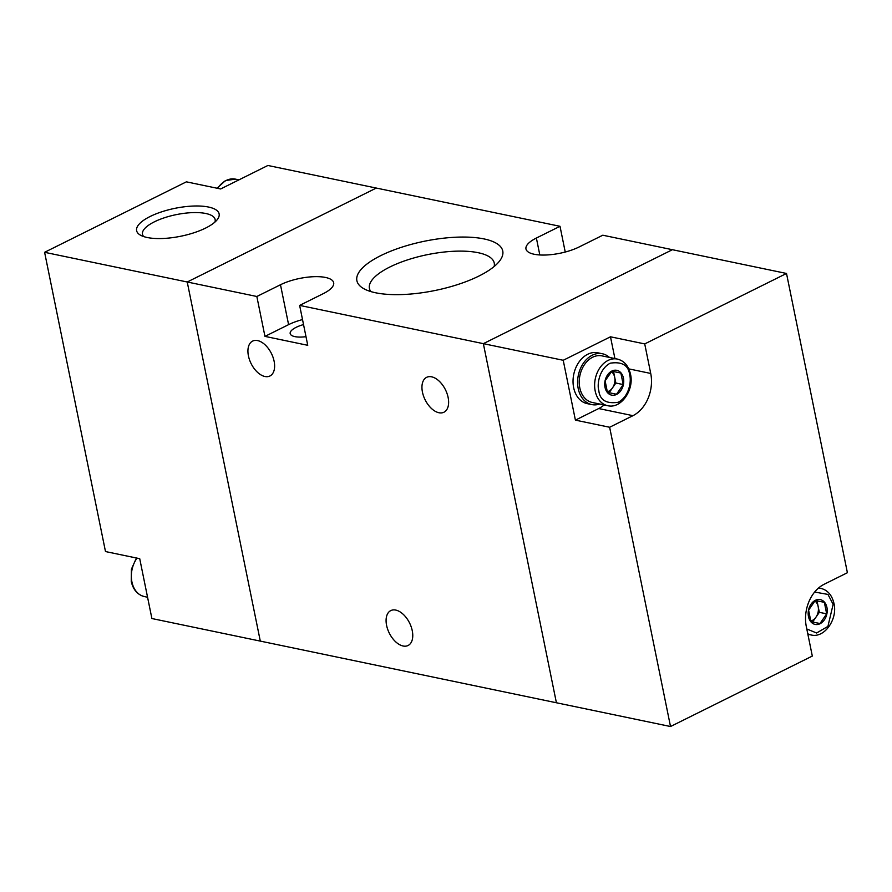 <?xml version="1.0" encoding="UTF-8"?>
<svg xmlns="http://www.w3.org/2000/svg" width="892" height="892" viewBox="0 0 892 892"><rect width="100%" height="100%" fill="white"/><g stroke="black" fill="none" stroke-linecap="round" stroke-linejoin="round"><path stroke-width="1.34" d="M44.6 252.302L187.231 281.995L260.297 641.103L187.231 281.995L376.29 188.056L267.89 165.477L220.625 188.97L186.395 181.834L44.6 252.302L105.49 551.557L139.721 558.682L151.896 618.535L556.407 702.762L483.353 343.654L672.401 249.704L602.802 235.209L579.164 246.95A32.458 10.983 168.5 0 1 545.859 255.012A32.458 10.983 168.5 0 1 525.968 248.968A32.458 10.983 168.5 0 1 536.382 238.041L560.009 226.3L376.29 188.056L187.231 281.995L256.84 296.49L264.957 336.384L307.751 345.304L299.634 305.398L483.353 343.654L556.407 702.762L670.516 726.523L812.311 656.066L806.301 626.53A32.892 24.318 101.8 0 1 824.085 584.305L847.4 572.72L786.51 273.465L672.401 249.704L483.353 343.654L563.22 360.279L575.407 420.132L609.637 427.257L670.516 726.523M786.51 273.465L644.726 343.922L610.485 336.797L563.22 360.279M609.637 427.257L632.952 415.672A32.892 24.318 101.8 0 0 650.725 373.447L644.726 343.922M610.485 336.797L614.923 358.573M604.129 404.946A32.892 24.318 -78.2 0 1 598.722 408.547L575.407 420.132M609.47 357.436A25.968 19.2 101.8 0 0 602.401 353.756A25.968 19.2 101.8 0 0 592.243 355.228A25.968 19.2 101.8 0 0 577.592 382.01A25.968 19.2 101.8 0 0 591.82 404.589A25.968 19.2 101.8 0 0 599.77 404.031M602.401 353.756L597.841 352.797A25.968 19.2 101.8 0 0 587.683 354.28A25.968 19.2 101.8 0 0 573.032 381.062A25.968 19.2 101.8 0 0 587.259 403.641L591.82 404.589M617.364 359.075L601.966 355.875A23.805 17.595 101.8 0 0 584.606 364.438A23.805 17.595 101.8 0 0 579.789 387.786A23.805 17.595 101.8 0 0 592.266 402.47L607.664 405.682A23.805 17.595 -78.2 0 1 595.187 390.986A23.805 17.595 -78.2 0 1 600.004 367.649A23.805 17.595 -78.2 0 1 617.364 359.075C624.166 360.792 628.537 365.832 630.499 374.183C634.368 389.916 620.988 409.183 607.664 405.682M623.207 384.563L620.865 373.046L611.823 371.206L605.111 380.873L607.452 392.391L616.506 394.242L623.207 384.563L615.859 383.036L609.158 392.714L616.506 394.242M616.606 394.42A12.666 9.366 101.8 0 0 623.452 378.152A12.666 9.366 101.8 0 0 611.856 371.05A12.666 9.366 101.8 0 0 605.01 387.318A12.666 9.366 101.8 0 0 616.606 394.42M613.529 371.551L614.688 377.271A10.815 7.995 101.8 0 0 611.377 371.652M607.207 391.755A10.815 7.995 101.8 0 0 612.514 387.875A10.815 7.995 101.8 0 0 614.688 377.271L615.859 383.036M609.158 392.714L607.441 392.357M826.683 613.852L824.342 602.334L815.288 600.483L808.587 610.161L810.928 621.679L819.982 623.53L826.683 613.852L819.335 612.325L812.623 621.992L819.982 623.53M820.082 623.698A12.666 9.366 101.8 0 0 826.929 607.441A12.666 9.366 101.8 0 0 815.321 600.338A12.666 9.366 101.8 0 0 808.475 616.606A12.666 9.366 101.8 0 0 820.082 623.698M816.994 600.829L818.165 606.56A10.815 7.995 101.8 0 0 814.842 600.94M810.683 621.033A10.815 7.995 101.8 0 0 815.979 617.164A10.815 7.995 101.8 0 0 818.165 606.56L819.335 612.325M812.623 621.992L810.917 621.646M264.924 376.502A19.468 11.34 -116.4 0 0 269.942 375.989A19.468 11.34 -116.4 0 0 273.041 357.335A19.468 11.34 -116.4 0 0 257.621 340.588A19.468 11.34 -116.4 0 0 252.603 341.112A19.468 11.34 -116.4 0 0 249.504 359.766A19.468 11.34 -116.4 0 0 264.924 376.502M438.942 412.74A19.468 11.34 -116.4 0 0 443.96 412.215A19.468 11.34 -116.4 0 0 447.048 393.562A19.468 11.34 -116.4 0 0 431.639 376.825A19.468 11.34 -116.4 0 0 426.621 377.338A19.468 11.34 -116.4 0 0 423.522 395.992A19.468 11.34 -116.4 0 0 438.942 412.74M403.072 645.998A19.468 11.34 -116.4 0 0 408.09 645.485A19.468 11.34 -116.4 0 0 411.19 626.831A19.468 11.34 -116.4 0 0 395.769 610.083A19.468 11.34 -116.4 0 0 390.763 610.607A19.468 11.34 -116.4 0 0 387.663 629.261A19.468 11.34 -116.4 0 0 403.072 645.998M264.957 336.384L288.595 324.643L280.478 284.749A32.458 10.983 168.5 0 1 325.502 277.457A32.458 10.983 168.5 0 1 333.675 282.731A32.458 10.983 168.5 0 1 323.261 293.658L299.634 305.398M288.595 324.643A32.458 10.983 168.5 0 1 302.522 319.57M303.536 324.577A18.609 6.3 -11.5 0 0 290.179 333.597A18.609 6.3 -11.5 0 0 294.862 336.618A18.609 6.3 -11.5 0 0 306.001 336.674M484.022 238.922A74.426 25.188 168.5 0 1 499.676 260.888A74.426 25.188 168.5 0 1 445.654 288.049A74.426 25.188 168.5 0 1 375.621 292.777A74.426 25.188 168.5 0 1 363.579 288.573A74.426 25.188 168.5 0 1 389.38 251.734A74.426 25.188 168.5 0 1 484.022 238.922M494.157 266.496A63.689 21.553 -11.5 0 0 494.291 263.296A63.689 21.553 -11.5 0 0 478.212 252.715A63.689 21.553 -11.5 0 0 407.02 260.051A63.689 21.553 -11.5 0 0 369.478 288.685A63.689 21.553 -11.5 0 0 370.86 291.584M280.478 284.749L256.84 296.49M560.009 226.3L565.238 252.035M208.527 207.044A42.091 14.25 168.5 0 1 217.38 219.477A42.091 14.25 168.5 0 1 186.829 234.841A42.091 14.25 168.5 0 1 147.225 237.506A42.091 14.25 168.5 0 1 140.401 235.131A42.091 14.25 168.5 0 1 154.996 214.292A42.091 14.25 168.5 0 1 208.527 207.044M214.927 222.075A37.063 12.544 -11.5 0 0 215.139 219.521A37.063 12.544 -11.5 0 0 205.807 213.5A37.063 12.544 -11.5 0 0 164.563 217.715A37.063 12.544 -11.5 0 0 142.497 234.306A37.063 12.544 -11.5 0 0 143.679 236.57M628.793 368.875L650.725 373.447M632.952 415.672L598.722 408.547M598.788 390.406C597.004 384.998 598.878 369.132 610.251 363.178C622.192 361.427 628.67 365.385 629.674 375.064C631.458 380.471 629.585 396.338 618.212 402.281C606.27 404.043 599.792 400.084 598.788 390.406M814.652 592.043L827.954 594.418L833.139 604.352L827.921 626.396L816.604 632.997L806.803 628.983M818.466 588.096A23.805 17.595 -78.2 0 1 820.841 588.363C827.631 590.08 832.013 595.12 833.975 603.471C837.844 619.193 824.453 638.471 811.14 634.97A23.805 17.595 -78.2 0 1 807.773 633.766M536.382 238.041L539.816 254.956M137.022 558.124A23.805 17.595 101.8 0 0 131.904 581.874A23.805 17.595 101.8 0 0 144.381 596.57C137.513 594.763 133.142 589.723 131.247 581.461L131.414 569.207L136.431 558.002M238.945 179.861L235.466 179.136A23.805 17.595 101.8 0 0 217.67 188.346M807.884 634.29L811.14 634.97M818.678 587.917L820.841 588.363M147.559 597.227L144.381 596.57M217.068 188.223L225.464 180.563L235.466 179.136"/></g></svg>
